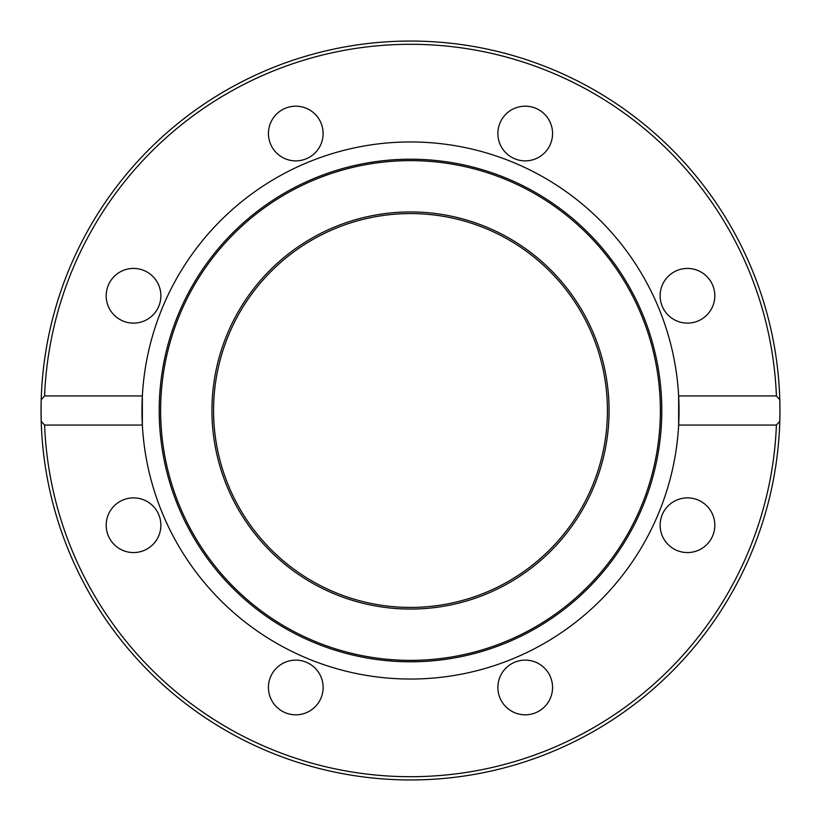 <?xml version="1.0" encoding="UTF-8"?>
<svg xmlns="http://www.w3.org/2000/svg" width="821" height="821" viewBox="0 0 821 821"><rect width="100%" height="100%" fill="white"/><g stroke="black" fill="none" stroke-linecap="round" stroke-linejoin="round"><path stroke-width="1.23" d="M41.05 410.5L41.204 399.704L44.591 395.948L142.351 395.948A268.539 268.539 0 0 1 410.5 141.961A268.539 268.539 0 0 1 678.649 425.052A268.539 268.539 0 0 1 410.5 679.039A268.539 268.539 0 0 1 142.351 395.948L142.351 425.052L44.591 425.052L41.204 421.296A369.45 369.45 0 0 1 410.5 41.05A369.45 369.45 0 0 1 779.796 399.704L779.95 410.5A369.45 369.45 0 0 1 779.796 421.296L776.409 425.052L678.649 425.052L678.649 395.948L776.409 395.948L779.796 399.704A369.45 369.45 0 0 1 779.95 410.5L779.796 421.296A369.45 369.45 0 0 1 410.5 779.95A369.45 369.45 0 0 1 41.204 421.296L41.05 410.5A369.45 369.45 0 0 1 410.5 41.05A369.45 369.45 0 0 1 779.95 410.5M410.5 159.212A251.288 251.288 0 0 1 661.788 410.5A251.288 251.288 0 0 1 410.5 661.788A251.288 251.288 0 0 1 159.212 410.5A251.288 251.288 0 0 1 410.5 159.212M410.5 160.629A249.871 249.871 0 0 1 660.371 410.5A249.871 249.871 0 0 1 410.5 660.371A249.871 249.871 0 0 1 160.629 410.5A249.871 249.871 0 0 1 410.5 160.629M268.436 133.525A27.339 27.339 0 0 1 295.776 106.186A27.339 27.339 0 0 1 323.115 133.525A27.339 27.339 0 0 1 295.776 160.875A27.339 27.339 0 0 1 268.436 133.525M505.89 114.191A27.339 27.339 0 0 1 544.559 114.191A27.339 27.339 0 0 1 544.559 152.86A27.339 27.339 0 0 1 505.89 152.86A27.339 27.339 0 0 1 505.89 114.191M114.191 315.11A27.339 27.339 0 0 1 114.191 276.441A27.339 27.339 0 0 1 152.86 276.441A27.339 27.339 0 0 1 152.86 315.11A27.339 27.339 0 0 1 114.191 315.11M133.525 552.564A27.339 27.339 0 0 1 106.186 525.224A27.339 27.339 0 0 1 133.525 497.885A27.339 27.339 0 0 1 160.875 525.224A27.339 27.339 0 0 1 133.525 552.564M315.11 706.809A27.339 27.339 0 0 1 276.441 706.809A27.339 27.339 0 0 1 276.441 668.14A27.339 27.339 0 0 1 315.11 668.14A27.339 27.339 0 0 1 315.11 706.809M552.564 687.475A27.339 27.339 0 0 1 525.224 714.814A27.339 27.339 0 0 1 497.885 687.475A27.339 27.339 0 0 1 525.224 660.125A27.339 27.339 0 0 1 552.564 687.475M706.809 505.89A27.339 27.339 0 0 1 706.809 544.559A27.339 27.339 0 0 1 668.14 544.559A27.339 27.339 0 0 1 668.14 505.89A27.339 27.339 0 0 1 706.809 505.89M687.475 268.436A27.339 27.339 0 0 1 714.814 295.776A27.339 27.339 0 0 1 687.475 323.115A27.339 27.339 0 0 1 660.125 295.776A27.339 27.339 0 0 1 687.475 268.436M609.059 410.5A198.559 198.559 0 0 1 410.5 609.059A198.559 198.559 0 0 1 211.941 410.5A198.559 198.559 0 0 1 410.5 211.941A198.559 198.559 0 0 1 609.059 410.5M607.427 410.5A196.927 196.927 0 0 1 410.5 607.427A196.927 196.927 0 0 1 213.573 410.5A196.927 196.927 0 0 1 410.5 213.573A196.927 196.927 0 0 1 607.427 410.5M44.591 395.948A366.197 366.197 0 0 1 410.5 44.303A366.197 366.197 0 0 1 776.409 395.948M41.204 421.296A369.45 369.45 0 0 0 410.5 779.95A369.45 369.45 0 0 0 779.796 421.296M776.409 425.052A366.197 366.197 0 0 1 410.5 776.697A366.197 366.197 0 0 1 44.591 425.052"/></g></svg>
